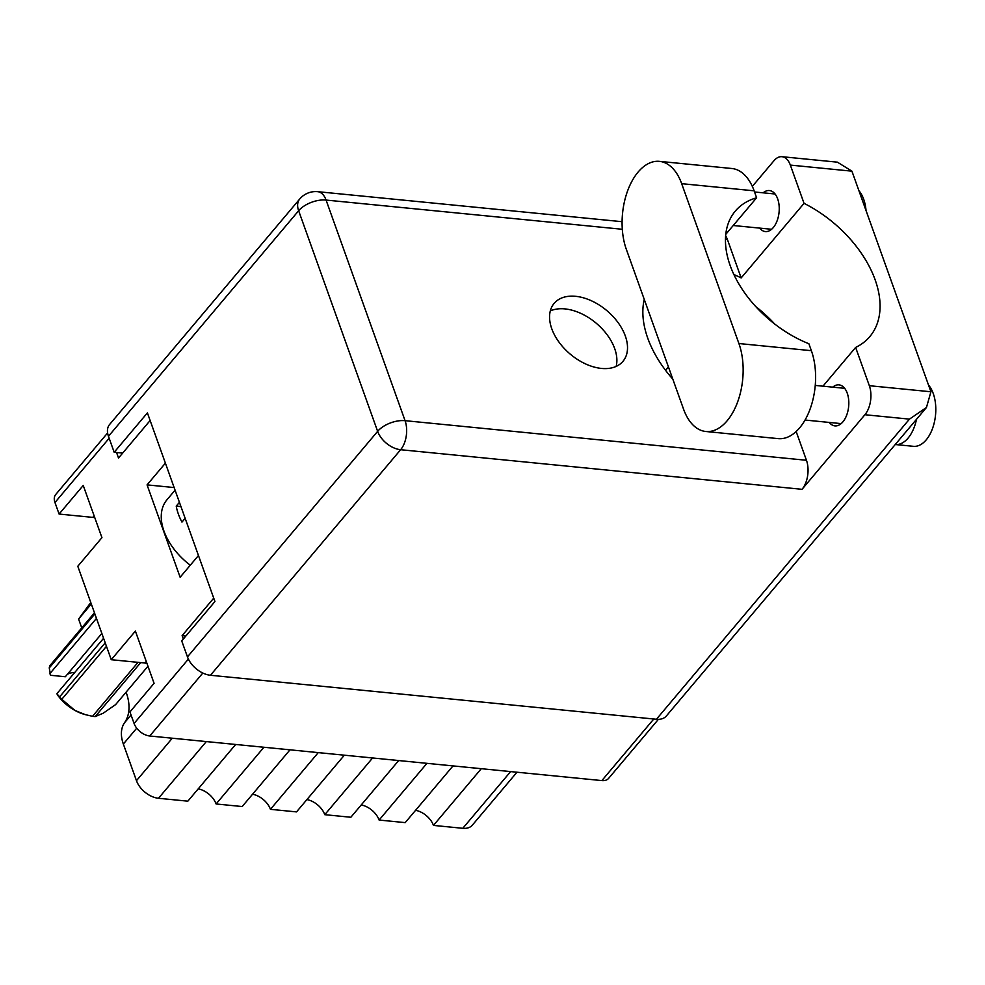 <?xml version="1.0" encoding="UTF-8"?>
<svg xmlns="http://www.w3.org/2000/svg" width="985" height="985" viewBox="0 0 985 985"><rect width="100%" height="100%" fill="white"/><g stroke="black" fill="none" stroke-linecap="round" stroke-linejoin="round"><path stroke-width="1.48" d="M658.386 719.346L608.631 778.359A14.184 8.963 -139.9 0 1 601.86 780.588L149.745 735.992A14.184 8.963 -139.9 0 1 134.083 723.482L129.946 711.933L154.079 683.307L135.388 631.089L111.256 659.704L77.803 566.277L101.935 537.65L83.232 485.433L59.1 514.059L54.963 502.51A14.184 8.963 -139.9 0 1 55.714 494.507L107.611 432.957M185.87 636.002L182.114 635.633L183.333 639.019M182.114 635.633L213.733 598.141M165.394 463.147L147.06 484.879L180.132 577.247L198.465 555.503M116.55 452.497L118.52 458.013L150.126 420.509M174.136 487.55L147.06 484.879M59.1 514.059L92.787 517.384A32.579 20.586 -139.9 0 1 94.769 517.642M111.256 659.704L144.943 663.028A32.579 20.586 -139.9 0 1 146.913 663.299M235.661 744.463L187.839 801.174L158.499 798.281A19.946 12.608 -139.9 0 1 136.472 780.686L123.347 744.044A39.892 25.216 -139.9 0 1 124.553 722.719A56.293 35.571 40.1 0 0 126.092 692.172M263.918 747.246L216.097 803.969A17.287 10.921 40.1 0 0 198.207 788.886M289.996 749.819L242.187 806.543L216.097 803.969M318.254 752.614L270.444 809.325A17.287 10.921 40.1 0 0 252.554 794.242M344.344 755.187L296.522 811.899L270.444 809.325M372.601 757.97L324.779 814.681A17.287 10.921 40.1 0 0 306.889 799.598M398.679 760.543L350.857 817.255L324.779 814.681M426.936 763.338L379.114 820.049A17.287 10.921 40.1 0 0 361.224 804.967M453.014 765.911L405.204 822.623L379.114 820.049M481.271 768.694L433.462 825.405A17.287 10.921 40.1 0 0 415.571 810.323M516.977 772.215L472.32 825.171A19.946 12.608 -139.9 0 1 462.802 828.299L433.462 825.405M91.297 603.977L78.591 619.048L90.768 602.5M81.755 627.864L78.591 619.048M190.277 565.218A55.406 35.017 -139.9 0 1 163.966 531.1A55.406 35.017 -139.9 0 1 166.896 499.863L175.071 490.161M185.155 518.307L181.954 522.099A55.406 35.017 -139.9 0 1 178.359 514.035A55.406 35.017 -139.9 0 1 176.229 506.118L179.43 502.325M180.945 506.585L176.229 506.118M106.454 646.32L61.784 699.313A39.006 24.65 -139.9 0 1 60.676 698.119A39.006 24.65 -139.9 0 1 59.617 696.887L105.21 642.823M59.617 696.887L56.859 693.711L103.585 638.292M101.849 633.441L65.33 676.744L50.543 675.279L49.25 667.941A39.006 24.65 -139.9 0 1 49.779 665.786L94.462 612.805M56.859 693.711L57.659 695.176A34.573 21.855 -139.9 0 0 74.934 710.431L85.363 714.654L92.528 716.304L138.023 662.351M61.784 699.313L74.934 710.431A34.573 21.855 -139.9 0 0 84.279 714.347L85.363 714.654M140.707 662.609L95.213 716.575L103.191 713.226L115.602 704.62L147.972 666.229M95.213 716.575A39.006 24.65 -139.9 0 1 92.528 716.304M94.843 613.877L49.25 667.941M66.98 674.774A18.838 11.906 -139.9 0 1 74.577 672.693M96.456 618.395L49.73 673.814M705.802 431.492L778.249 438.633A55.406 31.606 -84.4 0 0 799.586 427.909A55.406 31.606 -84.4 0 0 811.369 350.685L808.87 343.728A96.616 61.07 40.1 0 1 735.327 211.073A96.616 61.07 40.1 0 1 756.615 197.776L754.128 190.819A55.406 31.606 -84.4 0 0 731.892 168.509L659.433 161.355A55.406 31.606 -84.4 0 0 627.839 190.253A55.406 31.606 -84.4 0 0 626.325 249.316L683.565 409.181A55.406 31.606 -84.4 0 0 705.802 431.492A55.406 31.606 -84.4 0 0 727.139 420.767A55.406 31.606 -84.4 0 0 738.91 343.531L681.669 183.666A55.406 31.606 -84.4 0 0 659.433 161.355M858.932 190.721A33.244 18.961 95.6 0 1 866.037 210.568M928.51 385.037A33.244 18.961 95.6 0 1 926.195 439.889A33.244 18.961 95.6 0 1 913.39 446.316L895.279 444.531A33.244 18.961 95.6 0 1 895.242 444.531M916.493 419.327A33.244 18.961 95.6 0 1 908.084 438.103A33.244 18.961 95.6 0 1 895.279 444.531M763.153 192.826A20.611 11.758 95.6 0 1 769.396 190.548A20.611 11.758 95.6 0 1 779.061 205.175A20.611 11.758 95.6 0 1 773.287 227.572A20.611 11.758 95.6 0 1 765.357 231.561A20.611 11.758 95.6 0 1 759.669 228.114M832.731 387.142A20.611 11.758 95.6 0 1 838.974 384.864A20.611 11.758 95.6 0 1 848.639 399.504A20.611 11.758 95.6 0 1 842.864 421.9A20.611 11.758 95.6 0 1 834.935 425.889A20.611 11.758 95.6 0 1 829.247 422.43M644.252 299.403A100.605 63.582 40.1 0 0 672.804 379.139M575.634 296.313A44.99 28.43 40.1 0 0 554.149 303.368A44.99 28.43 40.1 0 0 558.975 342.09A44.99 28.43 40.1 0 0 601.453 368.427A44.99 28.43 40.1 0 0 622.939 361.36A44.99 28.43 40.1 0 0 618.112 322.649A44.99 28.43 40.1 0 0 575.634 296.313M550.319 310.915A44.99 28.43 -139.9 0 1 565.008 308.908A44.99 28.43 -139.9 0 1 603.448 330.246A44.99 28.43 -139.9 0 1 616.142 366.42M930.923 391.771L926.454 407.507L909.463 419.13L864.904 414.734A20.833 11.882 -84.4 0 0 869.336 385.701L930.923 391.771L851.926 171.168L790.339 165.086L804.043 203.353L741.163 277.93A100.605 63.582 40.1 0 0 733.936 274.544M790.339 165.086A20.833 11.882 -84.4 0 0 781.979 156.701A20.833 11.882 -84.4 0 0 773.964 160.727L752.331 186.387M725.662 235.907A20.833 11.882 95.6 0 1 727.472 239.663L741.163 277.93M926.454 407.507L666.353 715.996A20.833 13.162 -139.9 0 1 656.416 719.259L909.463 419.13M864.904 414.734L802.036 489.311L400.636 449.714L210.458 675.267L656.416 719.259M210.458 675.267A20.833 13.162 -139.9 0 1 187.458 656.896L377.637 431.344L298.64 210.728L108.461 436.281L114.186 452.275L122.657 453.1M114.186 452.275L147.405 412.887L214.939 601.527L181.732 640.915L187.458 656.896M108.461 436.281A20.833 13.162 -139.9 0 1 109.569 424.535L299.748 198.982A20.833 13.162 -139.9 0 0 298.64 210.728A20.833 10.921 -19.7 0 1 326.072 200.066L405.069 420.681L806.456 460.278A20.833 11.882 95.6 0 1 802.036 489.311M796.163 431.516L806.456 460.278M755.827 306.618A100.605 63.582 -139.9 0 1 774.592 323.905M665.577 370.348L668.446 366.949M822.967 386.182L855.633 347.434L869.336 385.701M855.633 347.434A100.605 63.582 40.1 0 0 869.804 336.599A100.605 63.582 40.1 0 0 804.043 203.353M781.979 156.701L837.41 162.168L851.926 171.168M725.81 234.307L756.615 197.776M134.083 723.482L188.381 659.076M54.963 502.51L109.163 438.226M601.86 780.588L653.781 719.001M149.745 735.992L202.811 673.05M206.321 741.57L158.499 798.281M172.289 738.208L136.472 780.686M510.624 771.587L462.802 828.299M131.054 715.011L124.553 722.719M136.73 728.174L123.347 744.044M146.26 661.464L144.943 663.028M94.104 515.82L92.787 517.384M727.472 239.663L725.489 239.466M622.311 229.283L326.072 200.066A20.833 11.882 -84.4 0 0 317.712 191.681A20.833 20.833 0 0 0 299.748 198.982M400.636 449.714A20.833 11.882 -84.4 0 0 405.069 420.681A20.833 10.921 -19.7 0 0 377.637 431.344A20.833 13.162 40.1 0 0 400.636 449.714M754.128 190.819L681.669 183.666M811.369 350.685L738.91 343.531M815.248 385.418L844.662 388.324M754.535 191.976L775.084 193.996M733.234 225.503L771.6 229.283M805.041 420.041L841.178 423.612M622.089 221.699L317.712 191.681"/></g></svg>
